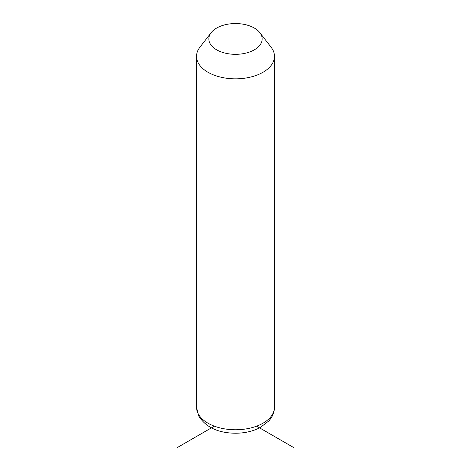 <?xml version="1.0" encoding="UTF-8"?>
<svg xmlns="http://www.w3.org/2000/svg" width="471" height="471" viewBox="0 0 471 471"><rect width="100%" height="100%" fill="white"/><g stroke="black" fill="none" stroke-linecap="round" stroke-linejoin="round"><path stroke-width="0.71" d="M259.833 32.658L271.066 47.159A38.958 22.49 180 0 1 272.886 50.008A38.958 22.49 180 0 1 274.458 56.337A38.958 22.49 180 0 1 241.04 78.604A38.958 22.49 180 0 1 198.114 62.672A38.958 22.49 180 0 1 196.542 56.337A38.958 22.49 180 0 1 199.934 47.159L211.167 32.658A26.659 15.39 180 0 1 235.5 23.55A26.659 15.39 180 0 1 259.833 32.658A26.659 15.39 180 0 1 261.075 34.607A26.659 15.39 180 0 1 243.007 53.706A26.659 15.39 180 0 1 209.925 43.273A26.659 15.39 180 0 1 211.167 32.658M214.37 426.167L177.502 447.45M256.63 426.167L293.498 447.45M274.458 56.337L274.458 407.268A38.958 22.49 180 0 1 241.04 429.534A38.958 22.49 180 0 1 198.114 413.603A38.958 22.49 180 0 1 196.542 407.268L196.542 56.337M274.458 407.268C274.422 410.983 273.398 414.439 271.39 417.636L269.012 420.803L260.145 427.591C252.956 431.295 244.785 433.173 235.641 433.226C218.214 433.073 205.892 427.321 198.674 415.987L196.542 407.268"/></g></svg>
